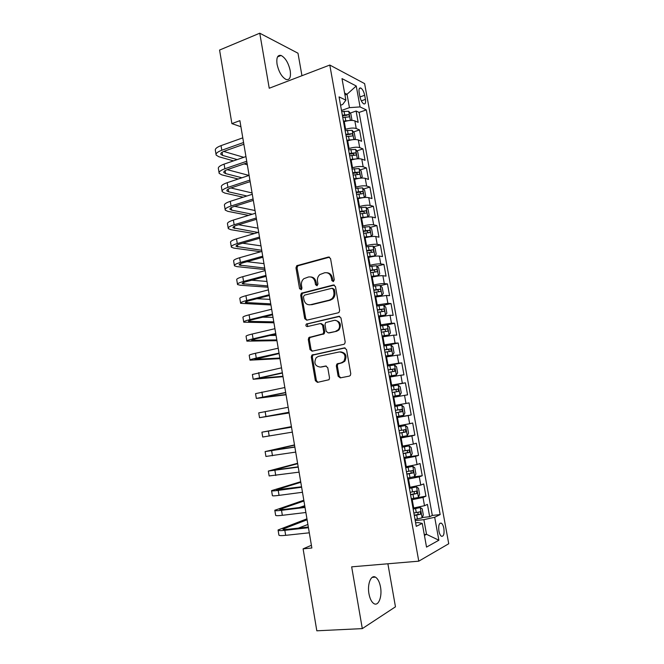 <?xml version="1.0" encoding="UTF-8"?>
<svg xmlns="http://www.w3.org/2000/svg" width="664" height="664" viewBox="0 0 664 664"><rect width="100%" height="100%" fill="white"/><g stroke="black" fill="none" stroke-linecap="round" stroke-linejoin="round"><path stroke-width="1" d="M333.295 281.586L334.282 279.868L330.547 258.562L328.431 257.034L296.767 265.7L295.978 267.833L299.564 288.716L301.448 289.562L301.954 288.11L301.481 285.396C301.124 282.648 301.912 280.416 303.846 278.697L308.436 276.996C311.839 276.506 314.047 278.15 315.06 281.918L315.533 284.648L316.985 285.727L317.965 284.026L317.483 281.287C317.126 278.565 317.898 276.332 319.816 274.589L324.572 272.788C328.049 272.29 330.298 273.933 331.328 277.735L331.809 280.498L333.295 281.586M380.505 587.001C379.517 581.863 377.816 578.576 375.392 577.124C371.002 574.476 367.134 584.212 368.96 593.807C369.956 598.961 371.657 602.256 374.064 603.701C378.588 606.39 382.331 596.372 380.505 587.001M290.209 70.65C288.442 62.881 285.396 57.818 281.096 55.461C277.577 54.747 276.241 57.693 277.071 64.3C278.872 72.127 281.901 77.198 286.167 79.514C289.728 80.219 291.073 77.265 290.209 70.65M443.851 528.395C443.303 525.68 442.465 523.938 441.319 523.157C439.103 522.834 438.298 525.456 438.912 531.026C439.452 533.748 440.298 535.491 441.435 536.263C443.668 536.57 444.473 533.947 443.851 528.395M338.125 376.206L340.258 377.891L349.322 376.106L350.326 375.5L350.775 373.707L346.533 349.571L344.375 347.911L311.848 355.149L311.3 357.049L315.367 380.696L317.45 382.373L329.053 379.717L329.527 377.899L327.759 367.682L325.651 366.022L320.355 367.109C314.977 366.213 313.591 363.059 316.205 357.655L318.504 356.352L339.379 351.928C344.782 352.692 346.268 355.813 343.827 361.299L341.279 362.818L336.822 364.088L336.333 365.93L338.125 376.206L339.121 376.098L340.723 377.799M301.954 75.713L297.987 53.211L259.757 33.2L269.235 88.246L329.792 65.047L418.776 561.171L351.663 566.84L362.303 628.617L316.819 630.8L303.099 548.846L311.856 547.991L239.895 120.657L231.894 123.62L240.924 126.733M259.757 33.2L219.577 50.049L231.894 123.62M338.217 312.802L339.047 312.337L339.644 310.362L335.461 286.549L333.336 284.989L301.398 293.214L300.692 295.272L304.701 318.612L306.76 320.197L338.217 312.802M340.981 317.956L345.189 341.927L344.674 343.811L343.753 344.35L312.08 351.181L310.013 349.554L308.287 339.487L308.876 337.544L323.152 333.801L323.725 331.859L322.563 325.136L320.463 323.534L307.316 326.572C305.888 326.339 305.548 325.501 306.311 324.082L338.839 316.346L340.981 317.956M422.229 517.522L429.674 516.716L427.433 504.391L424.503 505.711L423.009 497.444L411.489 499.826M411.29 498.73L425.948 496.182L423.723 483.915L420.777 485.077L419.283 476.852L407.771 479.159M413.647 476.885L422.246 475.748L420.03 463.522L417.058 464.534L415.573 456.342L404.069 458.575M404.077 457.479L418.552 455.396L416.345 443.228L413.357 444.083L411.879 435.933L400.392 438.082M400.267 437.41L414.875 435.127L412.684 423.009L409.663 423.723L408.194 415.598L396.723 417.681M396.665 417.39L411.215 414.95L409.032 402.89L405.994 403.446L404.534 395.362L393.071 397.362M404.534 395.362L407.572 394.864L405.397 382.846L390.947 385.543M390.888 385.22L402.342 383.261L400.882 375.21L403.944 374.853L401.778 362.893L387.386 365.748M387.261 365.042L398.707 363.158L397.255 355.14L400.334 354.933L398.176 343.022L385.145 345.761M383.651 344.956L395.08 343.139L393.636 335.162L396.74 335.104L394.59 323.243L386.456 325.045M380.049 324.953L391.469 323.21L390.034 315.267L393.154 315.35L391.013 303.539L383.767 305.232M376.471 305.033L387.884 303.365L386.448 295.455L389.585 295.679L387.461 283.918L380.381 285.653M372.911 285.205L373.624 285.022C378.189 283.976 381.75 283.503 384.307 283.611L382.879 275.726L386.041 276.099L383.916 264.388L376.994 266.164M369.358 265.451L370.072 265.268C374.62 264.181 378.173 263.741 380.746 263.932L379.327 256.088L382.497 256.594L380.389 244.933L373.616 246.751M365.822 245.788L366.536 245.597C371.068 244.476 374.62 244.053 377.193 244.335L375.782 236.525L378.978 237.172L376.87 225.561L370.246 227.42M362.303 226.208L363.009 226.009C367.524 224.855 371.076 224.457 373.666 224.83L372.255 217.045L375.475 217.833L373.375 206.272L366.877 208.164M358.801 206.712L359.506 206.504C364.005 205.309 367.549 204.944 370.147 205.4L368.744 197.656L371.981 198.577L369.889 187.065L363.515 188.999M355.306 187.298L356.012 187.082C360.494 185.854 364.038 185.513 366.644 186.053L365.25 178.342L368.503 179.404L366.42 167.934L360.162 169.909M351.837 167.967L352.534 167.743C357 166.473 360.544 166.158 363.158 166.788L361.772 159.111L365.042 160.306L362.967 148.885L356.817 150.894M348.376 148.719L349.073 148.487C353.522 147.184 357.058 146.893 359.689 147.607L358.303 139.955L361.589 141.291L359.531 129.912L356.228 128.509C353.588 127.704 350.053 127.969 345.62 129.306L344.931 129.546M353.489 131.962L359.531 129.912M424.503 505.711L412.975 508.126M420.777 485.077L409.256 487.417M417.058 464.534L405.546 466.8M413.357 444.083L401.861 446.266M409.663 423.723L398.184 425.831M405.994 403.446L394.524 405.48M400.882 375.21L389.436 377.135M397.255 355.14L385.809 356.991M393.636 335.162L382.207 336.938M390.034 315.267L378.621 316.969M386.448 295.455L375.044 297.09M382.879 275.726C380.314 275.585 376.762 276.05 372.205 277.112L371.483 277.295M379.327 256.088C376.754 255.856 373.193 256.287 368.653 257.391L367.939 257.582M375.782 236.525C373.201 236.21 369.649 236.616 365.125 237.753L364.411 237.944M372.255 217.045C369.665 216.638 366.113 217.028 361.606 218.199L360.901 218.398M368.744 197.656C366.146 197.158 362.594 197.515 358.103 198.727L357.398 198.934M365.25 178.342C362.635 177.761 359.091 178.093 354.618 179.338L353.92 179.554M361.772 159.111C359.141 158.439 355.605 158.746 351.148 160.032L350.451 160.256M358.303 139.955C355.672 139.208 352.127 139.49 347.687 140.801L346.998 141.042M359.158 92.479L359.913 96.637C360.743 100.314 362.029 102.729 363.781 103.874C365.358 104.298 365.906 102.804 365.432 99.392L364.677 95.276C363.847 91.607 362.552 89.183 360.793 88.021C359.232 87.598 358.684 89.076 359.158 92.479M329.792 65.047L364.611 83.614L448.739 543.741L418.776 561.171M429.674 516.716L432.314 515.438L440.157 514.575L366.304 109.909L360.062 106.921L349.447 107.643L341.495 110.456M440.157 514.575L434.688 517.273L438.862 540.23L426.529 547.103L422.254 523.39L416.253 526.344L339.063 96.894L345.886 100.156L342.002 78.609L356.253 86.005L360.062 106.921M432.314 515.438L359.108 112.415L356.103 111.021L358.153 122.35L354.85 120.889C352.202 120.051 348.675 120.308 344.251 121.661L343.554 121.902M359.689 147.607L362.967 148.885M363.158 166.788L366.42 167.934M366.644 186.053L369.889 187.065M370.147 205.4L373.375 206.272M373.666 224.83L376.87 225.561M377.193 244.335L380.389 244.933M380.746 263.932L383.916 264.388M384.307 283.611L387.461 283.918M387.884 303.365L391.013 303.539M391.469 323.21L394.59 323.243M395.08 343.139L398.176 343.022M398.707 363.158L401.778 362.893M402.342 383.261L405.397 382.846M411.215 414.95L408.194 415.598M414.875 435.127L411.879 435.933M418.552 455.396L415.573 456.342M422.246 475.748L419.283 476.852M425.948 496.182L423.009 497.444M424.263 534.545L426.537 534.321L423.889 519.663L415.216 520.593M349.447 107.643L347.031 94.271L344.608 93.085M344.956 95.018L347.031 94.271L356.253 86.005M340.557 105.236L342.657 104.489L345.886 100.156M362.303 628.617L395.462 606.821L387.884 563.777M311.399 545.293L303.099 548.846M424.421 535.425L426.537 534.321L438.862 540.23M415.614 522.8L417.913 522.56L422.254 523.39M350.16 113.104L356.103 111.021M359.108 112.415L366.304 109.909M423.889 519.663L434.688 517.273M333.428 281.544L332.332 277.842C331.577 274.672 329.767 272.97 326.904 272.738M310.669 276.938C313.524 277.137 315.334 278.822 316.089 282.009L317.16 285.669M329.56 257.151L297.821 265.824L297.04 267.949L301.199 289.72M334.357 285.072L302.452 293.281L301.746 295.339L305.747 318.637L306.926 320.156M333.369 289.388L331.884 288.284L304.411 295.165L303.456 296.849L303.946 299.713C304.934 303.473 307.125 305.141 310.536 304.71L329.352 300.12L331.817 298.775C333.552 297.04 334.241 294.882 333.876 292.301L333.369 289.388L334.374 289.462L332.589 288.342M309.681 304.842L310.536 304.71M334.374 289.462L334.888 292.376C335.245 294.949 334.556 297.099 332.822 298.833L330.365 300.178L311.574 304.759M321.193 323.542L323.584 325.144L324.746 331.851L324.173 333.784L309.914 337.519L309.333 339.462L311.059 349.505L312.395 351.115M339.727 316.388L307.88 323.8L307.357 324.082L307.656 326.497M335.669 331.27L337.984 329.942C341.645 326.514 338.358 319.127 333.784 320.463L325.609 322.613L325.011 324.572L326.182 331.311L328.29 332.93L336.673 331.261L338.989 329.933C341.686 324.779 340.458 321.6 335.303 320.388M336.673 331.261L329.303 332.913M340.541 351.845C345.828 352.75 347.255 355.879 344.815 361.224L342.275 362.743L337.818 364.013L337.337 365.856L339.121 376.098M326.273 366.022L321.384 367.026M345.106 347.928L312.885 355.091L312.337 356.983L316.396 380.588L317.956 382.265M350.891 120.408L351.895 119.669L350.866 113.992L348.683 111.261L341.703 111.585M349.38 120.516L343.412 121.114M342.765 117.495L348.841 116.914C349.696 116.374 349.563 115.619 348.434 114.631L342.35 115.204M342.499 116.026L348.434 114.631L345.961 115.503M216.024 154.33L215.402 150.529C214.829 148.902 216.705 147.275 221.037 145.632L242.792 137.838M233.479 160.879L218.805 156.729L216.149 155.085C215.584 153.492 217.468 151.873 221.801 150.247L243.58 142.511M243.871 144.262L224.623 151.085C221.726 152.164 220.465 153.243 220.838 154.314L222.581 155.401L237.197 159.592M223.726 151.425L243.771 157.318M247.332 164.797L244.12 163.892M354.178 139.565L355.323 138.66L354.294 132.949L352.119 130.285L345.131 130.667M353.115 139.647L346.849 140.237M346.193 136.601L352.285 135.987C353.132 135.439 352.999 134.676 351.895 133.705L345.786 134.302M345.919 135.074L351.87 133.696L349.388 134.535M357.498 158.804L358.767 157.717L357.73 151.99L355.572 149.392L348.575 149.832M356.85 158.862L350.301 159.443M351.289 159.982L350.426 160.14M349.646 155.791L355.738 155.144C356.585 154.579 356.46 153.816 355.364 152.845L349.231 153.484M349.364 154.197L352.891 153.658L354.02 154.911M360.842 178.126L362.229 176.865L361.191 171.113L359.033 168.573L352.036 169.071M360.593 178.151L353.771 178.724M355.514 179.081L353.887 179.371M353.107 175.055L359.216 174.383C360.046 173.802 359.929 173.038 358.851 172.076L352.692 172.74M352.808 173.404L356.377 172.856L357.489 174.134M364.104 197.548L365.698 196.087L364.661 190.311L362.511 187.837L355.506 188.402M360.17 198.187L357.356 198.685M364.254 197.498L357.249 198.096M356.585 194.411L362.693 193.697C363.523 193.108 363.407 192.336 362.353 191.381L356.17 192.079M356.277 192.684L359.88 192.137L360.967 193.44M219.054 172.657L218.414 168.78C217.858 167.262 219.751 165.709 224.1 164.124L245.946 156.571M238.185 179.023L221.809 174.864L219.17 173.362C218.614 171.868 220.514 170.333 224.872 168.764L246.734 161.261M247.008 162.904L227.686 169.511C224.772 170.557 223.502 171.578 223.868 172.582L225.594 173.578L241.912 177.786M227.246 169.66L248.975 175.42M250.245 182.085L249.39 181.87M222.091 191.049L221.444 187.107C220.904 185.696 222.813 184.227 227.179 182.691L249.116 175.379M243.173 197.2L224.814 193.075L222.199 191.705C221.668 190.319 223.585 188.867 227.951 187.348L249.905 180.093M250.162 181.612L230.757 188.012C227.835 189.024 226.548 189.987 226.905 190.917L228.623 191.821L246.9 195.996M230.889 187.97L252.071 192.958M225.137 209.509L224.482 205.508C223.959 204.205 225.893 202.819 230.275 201.341L252.295 194.27M248.519 215.385L227.843 211.351L225.237 210.114C224.722 208.845 226.656 207.475 231.047 206.014L253.092 199.001M253.324 200.403L233.844 206.587C230.914 207.558 229.611 208.479 229.952 209.326L231.661 210.148L252.254 214.231M234.649 206.33L255.034 210.529M228.2 228.051L227.528 223.976C227.022 222.789 228.972 221.486 233.379 220.058L255.491 213.235M254.329 233.57L230.873 229.702L228.291 228.607C227.793 227.445 229.752 226.158 234.16 224.756L256.287 217.983M256.503 219.278L236.948 225.237C233.994 226.175 232.691 227.038 233.014 227.81L258.064 232.466M238.567 224.747L257.997 228.159M367.026 217.095L369.192 215.385L368.138 209.592L366.005 207.185L359 207.807M364.528 217.501L360.842 218.074M367.756 216.887L360.743 217.543M360.079 213.841L366.196 213.094C367.018 212.488 366.91 211.716 365.872 210.77L359.664 211.501M359.763 212.057L363.391 211.492L364.461 212.829M231.279 246.668L230.591 242.526C230.109 241.447 232.076 240.227 236.5 238.857L258.694 232.275M260.744 251.731L233.927 248.128L231.362 247.174C230.881 246.128 232.848 244.925 237.28 243.572L259.499 237.048M259.69 238.218L240.061 243.962C237.098 244.867 235.778 245.672 236.093 246.377L261.724 250.295M242.659 243.207L260.977 245.863M369.715 236.782L371.267 236.359L372.695 234.774L371.641 228.947L369.508 226.615L362.502 227.296M368.669 236.957L364.345 237.554M371.267 236.359L364.254 237.073M363.59 233.354L369.715 232.574C370.529 231.96 370.421 231.18 369.408 230.242L363.166 231.006M363.258 231.504L366.918 230.939L367.964 232.3M234.367 265.359L233.67 261.151C233.197 260.18 235.189 259.043 239.629 257.732L261.915 251.399M264.961 269.526L236.982 266.629L234.442 265.816C233.977 264.878 235.969 263.757 240.409 262.463L262.72 256.196M262.894 257.242L243.182 262.77C240.21 263.633 238.874 264.38 239.181 265.011L264.72 268.082M247.008 261.699L263.973 263.625M367.856 257.109L374.795 255.914L376.214 254.237L375.152 248.394L373.035 246.12L366.013 246.867M374.795 255.914L367.781 256.686M367.109 252.951L373.243 252.137C374.048 251.507 373.948 250.726 372.952 249.797L366.686 250.594M366.769 251.033L370.462 250.461L371.483 251.855M237.463 284.134L236.757 279.843C236.309 278.996 238.31 277.942 242.775 276.68L265.143 270.605M267.941 287.213L240.053 285.205L237.529 284.532C237.081 283.711 239.09 282.673 243.555 281.436L265.957 275.419M266.115 276.349L246.319 281.652C243.331 282.482 241.987 283.171 242.277 283.719L267.725 285.935M251.706 280.208L266.978 281.461M371.392 276.747L378.339 275.543L379.742 273.792L378.679 267.916L376.571 265.716L369.549 266.521M378.339 275.543L371.325 276.382M370.645 272.63L376.787 271.784C377.584 271.144 377.492 270.364 376.513 269.435L370.221 270.265M370.296 270.655L374.023 270.074L375.019 271.501M240.576 302.975L239.853 298.617C239.422 297.879 241.447 296.916 245.929 295.712L268.397 289.886M270.937 304.967L240.634 303.323C240.202 302.618 242.236 301.672 246.718 300.485L269.211 294.725M269.343 295.53L249.465 300.609C246.468 301.398 245.116 302.037 245.389 302.51L270.746 303.863M256.885 298.709L269.991 299.373M374.936 296.476L381.9 295.264L383.294 293.422L382.223 287.52L380.123 285.396L373.102 286.259M381.9 295.264L374.878 296.161M374.206 292.401L380.347 291.513C381.136 290.857 381.053 290.077 380.09 289.155L373.774 290.019M373.832 290.351L377.592 289.761L378.563 291.23M243.705 321.899L242.966 317.467C242.559 316.844 244.601 315.964 249.1 314.819L271.651 309.25M273.933 322.795L243.746 322.189C243.339 321.6 245.389 320.737 249.888 319.608L272.472 314.105M272.589 314.794L252.627 319.641C249.622 320.397 248.253 320.969 248.519 321.368L273.776 321.849M262.819 317.168L273.02 317.351M378.497 316.28L385.477 315.068L386.855 313.142L385.784 307.216L383.684 305.158L376.662 306.087M385.477 315.068L378.447 316.031M377.766 312.246L383.925 311.325C384.705 310.661 384.63 309.872 383.676 308.959L377.343 309.864M377.393 310.129L381.186 309.54L382.124 311.042M246.842 340.898L246.095 336.391C245.697 335.884 247.763 335.096 252.278 334.009L274.929 328.697M276.946 340.682L246.875 341.138C246.485 340.665 248.552 339.885 253.075 338.814L275.751 333.569M275.842 334.133L255.806 338.756L251.656 340.308L276.813 339.918M269.982 335.486L276.058 335.395M382.074 336.175L389.071 334.955L390.432 332.938L389.361 326.987L387.27 325.003L380.24 325.999M389.071 334.955L382.032 335.984M381.352 332.183L387.51 331.22C388.291 330.547 388.216 329.751 387.286 328.846L380.92 329.784M380.962 330L384.788 329.402L385.701 330.946M249.988 359.971L249.232 355.398C248.859 355.008 250.934 354.302 255.474 353.273L278.216 348.226M279.967 358.643L250.021 360.162C249.647 359.805 251.731 359.116 256.279 358.103L279.038 353.115M279.112 353.555L254.802 359.324L279.868 358.045M385.659 356.153L392.673 354.925L394.026 352.825L392.947 346.849L390.872 344.931L383.833 345.994M392.673 354.925L385.635 356.02M384.954 352.202L391.121 351.206L390.905 348.824L384.522 349.795M384.547 349.953L388.398 349.347L389.287 350.949M337.926 363.905L337.146 364.063M253.15 379.127L252.386 374.479L281.519 367.831M283.005 376.679L253.175 379.26L282.349 372.745M282.399 373.06L257.972 378.422L282.939 376.256M389.27 376.222L396.292 374.986L397.636 372.794L396.549 366.794L394.482 364.943L387.444 366.072M396.292 374.986L389.253 376.139M388.564 372.313L394.74 371.276L394.541 368.885L388.133 369.898M388.149 369.989L392.034 369.375L392.889 371.051M256.329 398.358L255.549 393.636L284.831 387.527M286.051 394.781L256.337 398.433L285.661 392.457M285.694 392.64L261.143 397.595L286.01 394.524M399.927 395.13L392.889 396.358L399.927 395.13L401.255 392.847L400.168 386.822L398.109 385.045L391.071 386.24M392.2 392.507L398.375 391.436L398.192 389.029L391.76 390.083L395.678 389.494L396.491 391.262M259.516 417.673L258.728 412.875L288.168 407.298M289.114 412.95L259.524 417.697L288.998 412.253M289.006 412.311L264.338 416.851L289.106 412.875M401.753 405.239L394.707 406.493L401.753 405.239L403.803 406.941L404.899 412.991L403.621 415.307L401.811 405.281M403.621 415.307L396.532 416.652M395.844 412.792L402.027 411.68L401.861 409.256L395.404 410.352M401.861 409.256L399.338 409.696C400.417 410.559 400.433 411.373 399.396 412.128L395.835 412.759M291.421 426.62L261.915 432.189L291.504 427.159M261.915 432.206L262.712 437.028L292.343 432.131M291.504 427.118L266.737 431.334L291.43 426.678M400.201 437.036L407.248 435.684L408.551 433.219L407.455 427.143L405.472 425.549L398.367 426.836M405.413 425.516L398.35 426.761M399.504 433.16L405.696 432.015L405.538 429.583L399.064 430.712M403.073 429.998C404.069 430.894 404.069 431.708 403.048 432.43L399.487 433.069M294.501 444.913L265.119 451.586L294.866 447.096M265.127 451.661L265.924 456.45L295.704 452.101M294.833 446.93L269.949 450.731L294.534 445.154M403.878 457.513L410.933 456.093L412.228 453.537L411.124 447.428L409.09 445.876L402.035 447.262M409.09 445.876L402.019 447.129M403.181 453.62L409.381 452.433L409.24 449.984L402.741 451.155M406.874 450.416C407.746 451.371 407.696 452.176 406.725 452.823L403.156 453.462M297.588 463.281L268.339 471.058L298.236 467.124M268.356 471.191L269.144 475.947L299.082 472.145M298.186 466.825L273.178 470.203L297.663 463.696M407.58 478.08L414.635 476.586L415.913 473.938L414.801 467.805L412.784 466.327L405.729 467.788M412.784 466.327L405.696 467.589M406.874 474.162L413.083 472.942L412.95 470.486L406.426 471.697M410.659 470.925C411.431 471.913 411.348 472.702 410.41 473.299L406.833 473.955M300.692 481.724L271.568 490.621C271.327 491.086 273.543 491.011 278.216 490.397L301.622 487.243M271.593 490.804L272.373 495.518C272.14 496.016 274.365 495.966 279.046 495.369L302.477 492.281M301.547 486.803L276.415 489.75L300.792 482.313M416.544 486.903L418.386 497.104L419.615 494.431L418.503 488.272L416.494 486.87L409.431 488.397M416.494 486.87L409.389 488.14M410.584 494.804L416.801 493.535L416.677 491.069L410.136 492.323M414.436 491.534L414.12 493.867L410.535 494.522M303.813 500.233L274.805 510.259C274.589 510.848 276.822 510.865 281.519 510.317L305.025 507.437M274.846 510.5L275.618 515.181C275.402 515.803 277.652 515.845 282.349 515.314L305.88 512.5M304.934 506.873L284.159 509.421L279.668 509.388L303.946 501.013M299.348 507.553L304.734 505.694M415.017 519.48L422.088 517.845L423.333 515.007L422.221 508.823L420.271 507.537L413.149 509.097M420.212 507.504L413.099 508.773M414.311 515.53L420.528 514.226L420.42 511.745L413.863 513.04M418.22 512.226L417.839 514.525L414.245 515.189M306.942 518.816L278.067 529.98C277.867 530.694 280.125 530.81 284.839 530.32L308.445 527.722M278.116 530.279L278.88 534.918C278.689 535.665 280.947 535.806 285.669 535.333L309.299 532.81M308.32 527.017L287.471 529.324C284.317 529.648 282.806 529.573 282.93 529.1L307.1 519.779M298.451 528.112L307.897 524.477M413.73 508.035L412.236 499.743M410.003 487.318L408.518 479.059M406.293 466.692L404.816 458.467M402.6 446.158L401.131 437.966M398.923 425.707L397.462 417.556M395.263 405.347L393.802 397.23M391.619 385.078L390.166 376.994M387.992 364.893L386.539 356.85M384.373 344.799L382.937 336.781M380.779 324.787L379.343 316.811M377.193 304.867L375.766 296.916M373.624 285.022L372.205 277.112M370.072 265.268L368.653 257.391M366.536 245.597L365.125 237.753M363.009 226.009L361.606 218.199M359.506 206.504L358.103 198.727M356.012 187.082L354.618 179.338M352.534 167.743L351.148 160.032M349.073 148.487L347.687 140.801M345.62 129.306L344.251 121.661M356.228 128.509L354.85 120.889M359.979 96.961L364.677 95.276M361.316 100.853L365.432 99.392M332.332 277.842L331.328 277.735M316.562 284.731L315.533 284.648M316.089 282.009L315.06 281.918M300.618 288.798L299.564 288.716M297.04 267.949L295.978 267.833M298.393 265.542L297.339 265.417M329.444 257.175L328.431 257.034M332.813 280.59L331.809 280.498M305.747 318.637L304.701 318.612M301.746 295.339L300.692 295.272M303.108 292.94L302.054 292.874M334.341 285.072L333.336 284.989M330.365 300.178L329.352 300.12M334.888 292.376L333.876 292.301M311.059 349.505L310.013 349.554M309.333 339.462L308.287 339.487M310.702 337.088L309.665 337.104M323.351 334.249L322.322 334.266M324.746 331.851L323.725 331.859M323.584 325.144L322.563 325.136M307.88 323.8L306.843 323.791M339.636 316.363L338.839 316.346M337.337 365.856L336.333 365.93M338.756 363.465L337.752 363.54M342.275 362.743L341.279 362.818M316.396 380.588L315.367 380.696M312.337 356.983L311.3 357.049M313.723 354.626L312.686 354.676M344.915 347.886L344.375 347.911M350.384 120.433L348.741 111.328M344.674 114.789L344.018 111.17M345.736 120.699L345.089 117.072M221.037 145.632L221.801 150.247M222.066 152.28L222.581 155.401M353.846 139.581L352.177 130.352M348.11 133.887L347.455 130.252M349.181 139.822L348.525 136.178M357.315 158.82L355.622 149.458M351.563 153.06L350.907 149.408M352.634 159.02L351.978 155.368M352.833 153.658L355.323 152.845M360.801 178.135L359.083 168.639M355.032 172.325L354.368 168.656M356.111 178.309L355.447 174.64M356.286 172.856L358.792 172.067M364.287 197.465L362.561 187.904M358.51 191.664L357.846 187.978M359.597 197.673L358.933 193.988M359.763 192.137L362.278 191.373M224.1 164.124L224.872 168.764M225.113 170.656L225.594 173.578M227.179 182.691L227.951 187.348M228.175 189.115L228.623 191.821M230.275 201.341L231.047 206.014M231.246 207.641L231.661 210.148M233.379 220.058L234.16 224.756M234.334 226.25L234.716 228.541M367.79 216.854L366.055 207.243M362.004 211.086L361.341 207.384M363.092 217.12L362.428 213.418M363.249 211.492L365.773 210.762M236.5 238.857L237.28 243.572M237.43 244.925L237.778 247.008M371.309 236.318L369.566 226.673M365.524 230.591L364.851 226.872M366.611 236.65L365.939 232.931M366.752 230.939L369.292 230.234M239.629 257.732L240.409 262.463M240.542 263.683L240.849 265.55M374.836 255.864L373.085 246.178M369.043 250.179L368.371 246.444M370.138 256.262L369.466 252.527M370.271 250.461L372.819 249.78M242.775 276.68L243.555 281.436M243.663 282.515L243.937 284.167M378.38 275.502L376.621 265.774M372.587 269.85L371.915 266.106M373.691 275.958L373.01 272.215M373.799 270.074L376.363 269.418M245.929 295.712L246.718 300.485M246.8 301.423L247.041 302.859M381.941 295.214L380.173 285.445M376.139 289.604L375.467 285.844M377.252 295.746L376.571 291.977M377.351 289.761L379.916 289.139M249.1 314.819L249.888 319.608M249.946 320.405L250.154 321.625M385.51 315.018L383.742 305.208M379.717 309.441L379.036 305.664M380.821 315.607L380.14 311.831M380.912 309.54L383.493 308.943M252.278 334.009L253.075 338.814M253.108 339.47L253.274 340.466M389.104 334.905L387.328 325.053M383.302 329.369L382.622 325.576M384.414 335.561L383.734 331.759M384.489 329.402L387.079 328.829M255.474 353.273L256.279 358.103M256.287 358.618L256.412 359.39M392.706 354.875L390.922 344.981M386.904 349.38L386.216 345.57M388.025 355.597L387.336 351.787M388.083 349.347L390.681 348.808M258.686 372.62L259.483 377.467M259.475 377.833L259.566 378.389M396.325 374.928L394.532 364.993M390.523 369.474L389.834 365.648M391.644 375.724L390.955 371.89M391.694 369.375L394.3 368.869M261.906 392.042L262.712 396.914M399.969 395.072L398.159 385.095M394.15 389.66L393.462 385.817M395.287 395.935L394.59 392.084M395.312 389.494L397.935 389.013M265.143 411.555L265.949 416.444M397.802 409.929L397.105 406.069M398.939 416.228L398.242 412.369M399.396 412.128L402.027 411.68M268.389 431.144L269.202 436.049M407.289 435.625L405.472 425.549M401.471 430.289L400.774 426.412M402.608 436.613L401.911 432.737M403.048 432.43L405.696 432.015M271.651 450.814L272.472 455.745M410.966 456.027L409.14 445.917M405.148 450.731L404.451 446.839M406.293 457.089L405.588 453.197M406.725 452.823L409.381 452.433M274.929 470.56L275.751 475.515M274.705 469.689L274.796 470.228M414.668 476.52L412.834 466.369M408.85 471.274L408.144 467.365M409.995 477.657L409.29 473.739M410.41 473.299L413.083 472.942M278.216 490.397L279.046 495.369M277.934 489.136L278.058 489.916M412.56 491.899L411.854 487.974M413.713 498.307L413.008 494.381M414.12 493.867L416.801 493.535M281.519 510.317L282.349 515.314M281.171 508.666L281.337 509.678M422.113 517.779L420.271 507.537M416.286 512.616L415.581 508.666M417.448 519.049L416.735 515.106M417.839 514.525L420.528 514.226M284.839 530.32L285.669 535.333M284.424 528.278L284.632 529.523M372.147 577.381L375.392 577.124M277.544 56.888L281.096 55.461M439.883 523.307L441.319 523.157M359.307 88.561L360.793 88.021M297.821 265.824L296.767 265.7M302.452 293.281L301.398 293.214M332.822 298.833L331.817 298.775M309.914 337.519L308.876 337.544M324.173 333.784L323.152 333.801M307.357 324.082L306.311 324.082M338.989 329.933L337.984 329.942M337.818 364.013L336.822 364.088M344.815 361.224L343.827 361.299M312.885 355.091L311.848 355.149M220.755 153.816L220.838 154.314M352.891 153.658L355.364 152.845M356.377 172.856L358.851 172.076M359.88 192.137L362.353 191.381M223.785 172.109L223.868 172.582M226.831 190.485L226.905 190.917M363.391 211.492L365.872 210.77M366.918 230.939L369.408 230.242M370.462 250.461L372.952 249.797M374.023 270.074L376.513 269.435M377.592 289.761L380.09 289.155M381.186 309.54L383.676 308.959M384.788 329.394L387.286 328.846M388.398 349.339L390.905 348.824M392.034 369.375L394.541 368.885M395.678 389.486L398.192 389.029M403.82 429.857L405.538 429.583M408.236 450.134L409.24 449.984M412.195 470.585L412.95 470.486M416.054 491.144L416.677 491.069M419.872 511.803L420.42 511.745"/></g></svg>
